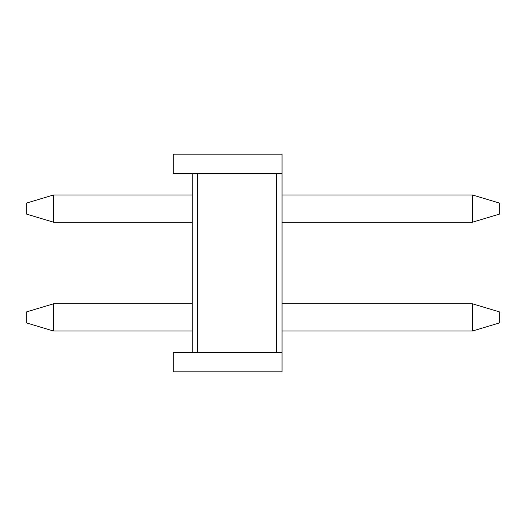 <?xml version="1.0" encoding="UTF-8"?>
<svg xmlns="http://www.w3.org/2000/svg" width="526" height="526" viewBox="0 0 526 526"><rect width="100%" height="100%" fill="white"/><g stroke="black" fill="none" stroke-linecap="round" stroke-linejoin="round"><path stroke-width="0.79" d="M499.7 311.971L499.7 322.852L499.7 311.971L472.493 303.811L282.048 303.811L472.493 303.811L499.7 311.971M26.3 322.852L26.3 311.971L53.507 303.811L53.507 331.018L192.26 331.018L53.507 331.018L53.507 303.811L192.26 303.811L53.507 303.811L26.3 311.971L26.3 322.852L53.507 331.018L26.3 322.852M282.048 331.018L472.493 331.018L472.493 303.811L472.493 331.018L282.048 331.018M472.493 331.018L499.7 322.852L472.493 331.018M499.7 203.148L499.7 214.029L499.7 203.148L472.493 194.982L282.048 194.982L472.493 194.982L499.7 203.148M26.3 214.029L26.3 203.148L53.507 194.982L53.507 222.189L192.26 222.189L53.507 222.189L53.507 194.982L192.26 194.982L53.507 194.982L26.3 203.148L26.3 214.029L53.507 222.189L26.3 214.029M282.048 222.189L472.493 222.189L472.493 194.982L472.493 222.189L282.048 222.189M472.493 222.189L499.7 214.029L472.493 222.189M192.26 352.236L192.26 173.764L197.704 173.764L197.704 352.236L276.604 352.236L276.604 173.764L197.704 173.764L282.048 173.764L282.048 371.829L173.218 371.829L173.218 352.236L173.218 371.829L282.048 371.829L282.048 352.236L173.218 352.236L197.704 352.236L197.704 173.764L173.218 173.764L173.218 154.171L282.048 154.171L282.048 173.764L282.048 154.171L173.218 154.171L173.218 173.764L192.26 173.764L192.26 352.236M276.604 173.764L276.604 352.236L282.048 352.236L282.048 173.764L276.604 173.764"/></g></svg>
